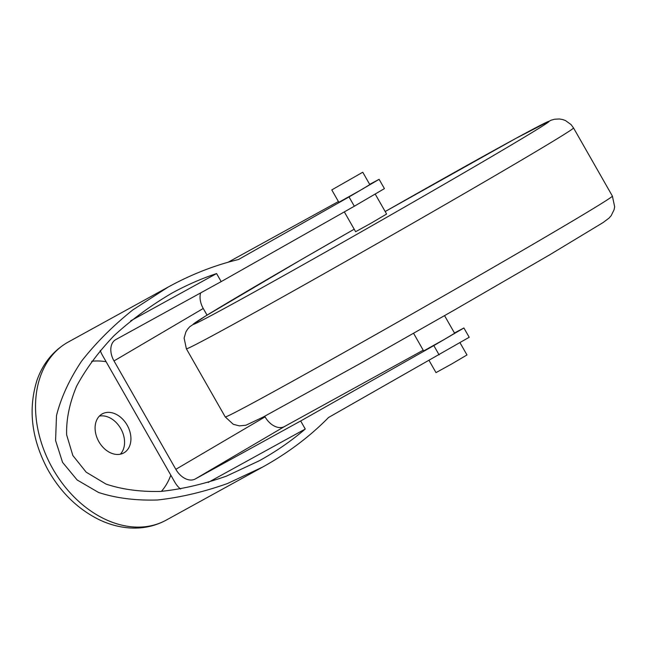 <?xml version="1.0" encoding="UTF-8"?>
<svg xmlns="http://www.w3.org/2000/svg" width="647" height="647" viewBox="0 0 647 647"><rect width="100%" height="100%" fill="white"/><g stroke="black" fill="none" stroke-linecap="round" stroke-linejoin="round"><path stroke-width="0.97" d="M375.276 194.189L386.607 214.044L371.241 223.094L355.632 231.715L344.325 211.892M413.587 333.318L423.639 350.949L444.885 339.101L454.615 333.278L444.562 315.655M454.453 333.003L463.907 327.98L433.822 345.595L300.669 420.979L305.255 429.026C291.304 440.979 275.994 451.549 259.326 460.745L226.49 476.111C204.023 484.069 182.13 489.172 160.828 491.413C140.359 491.93 122.081 489.48 105.995 484.069L86.18 472.173L72.844 455.512L66.657 434.913C66.131 419.571 69.447 403.332 76.613 386.186C85.889 368.911 98.376 352.065 114.074 335.647C131.309 319.861 150.492 305.74 171.617 293.301C186.271 285.254 201.257 278.671 216.583 273.56L130.718 320.807M264.72 416.247L265.076 416.87A17.825 12.091 -120.4 0 0 284.502 426.527L423.211 350.197M216.583 273.56L221.177 281.615L115.773 339.61A17.825 12.091 -120.4 0 0 115.57 339.724A17.825 12.091 -120.4 0 0 114.009 360.929L175.838 469.326A17.825 12.091 -120.4 0 0 195.265 478.974L300.669 420.979M369.663 184.346L379.118 179.324L349.024 196.939L238.476 259.52C214.691 265.246 191.302 274.393 168.309 286.985L132.684 310.01C112.764 325.999 95.699 343.08 81.498 361.261C69.294 379.668 60.964 397.776 56.499 415.584L55.577 440.55L62.573 462.37L77.139 479.969L98.546 492.472C115.845 498.133 135.458 500.641 157.375 500.002C180.165 497.535 203.554 492.027 227.558 483.495L262.633 467.061C287.802 453.126 309.784 436.596 328.571 417.469L469.204 337.273L463.907 327.98M228.173 262.205L338.421 201.54M200.643 292.905A17.825 12.091 -120.4 0 0 203.247 308.473L207.048 315.129M99.355 416.118A22.289 16.377 -118.8 0 1 120.771 428.605A22.289 16.377 -118.8 0 1 120.31 454.194M98.886 441.707A22.289 16.377 61.2 0 0 123.755 452.932A22.289 16.377 61.2 0 0 127.354 425.516A22.289 16.377 61.2 0 0 102.266 413.886A22.289 16.377 61.2 0 0 98.886 441.707M208.156 482.46L305.255 429.026M180.586 489.043A17.825 12.091 59.6 0 1 174.779 482.112L102.355 355.138A17.825 12.091 59.6 0 1 100.261 350.431M221.177 281.615L354.33 206.231L384.415 188.617L379.118 179.324M331.782 189.903L338.85 202.293L360.088 190.444L369.825 184.621L362.757 172.231L331.782 189.903L362.757 172.231M429.115 360.549L436.005 372.623L451.622 364.01L466.98 354.96L460.074 342.845M186.368 348.782A222.859 3.146 150.3 0 0 303.734 285.157A222.859 3.146 150.3 0 0 512.392 165.478A222.859 3.146 150.3 0 0 573.533 127.944L571.058 124.588L565.518 120.585L562.744 119.566L559.404 118.975L554.519 119.242L551.139 120.196L515.837 138.409L385.175 211.537A205.026 2.895 150.3 0 1 539.194 125.939A205.026 2.895 150.3 0 1 492.957 155.83A205.026 2.895 150.3 0 1 208.803 316.804A205.026 2.895 150.3 0 1 354.2 229.208L301.567 259.471L205.511 316.076L189.757 326.735L187.565 329.218L185.851 332.024L184.112 338.098L186.368 348.782L225.229 416.911A222.859 3.146 -29.7 0 0 342.595 353.286A222.859 3.146 -29.7 0 0 551.252 233.616A222.859 3.146 -29.7 0 0 612.394 196.081L614.65 206.765L614.108 209.668L611.205 215.637L609.005 218.12L603.117 222.544L549.691 254.821L453.377 310.6L360.743 363.226L263.127 417.089L245.933 425.216L239.39 425.888L233.276 424.295L225.229 416.911M284.502 426.527L195.265 478.974M433.822 345.595L439.119 354.888M66.9 342.813A101.619 74.672 -118.8 0 1 68.25 342.045L66.698 342.926C52.577 351.499 42.645 364.026 36.903 380.509C27.934 409.559 31.598 439.305 47.886 469.73C60.551 492.197 77.454 508.752 98.587 519.404C109.27 524.604 120.172 527.475 131.284 528.025C143.852 528.567 155.506 525.93 166.239 520.107A101.619 74.672 -118.8 0 1 52.342 467.999A101.619 74.672 -118.8 0 1 66.9 342.813M91.68 361.285A76.661 56.329 -118.8 0 1 106.124 361.738M170.808 475.149A76.661 56.329 -118.8 0 1 161.378 491.38M265.076 416.87L175.838 469.326M203.247 308.473L114.009 360.929M349.024 196.939L354.33 206.231M573.533 127.944L612.394 196.081M168.309 286.985L68.25 342.045M262.633 467.061L166.239 520.107"/></g></svg>
